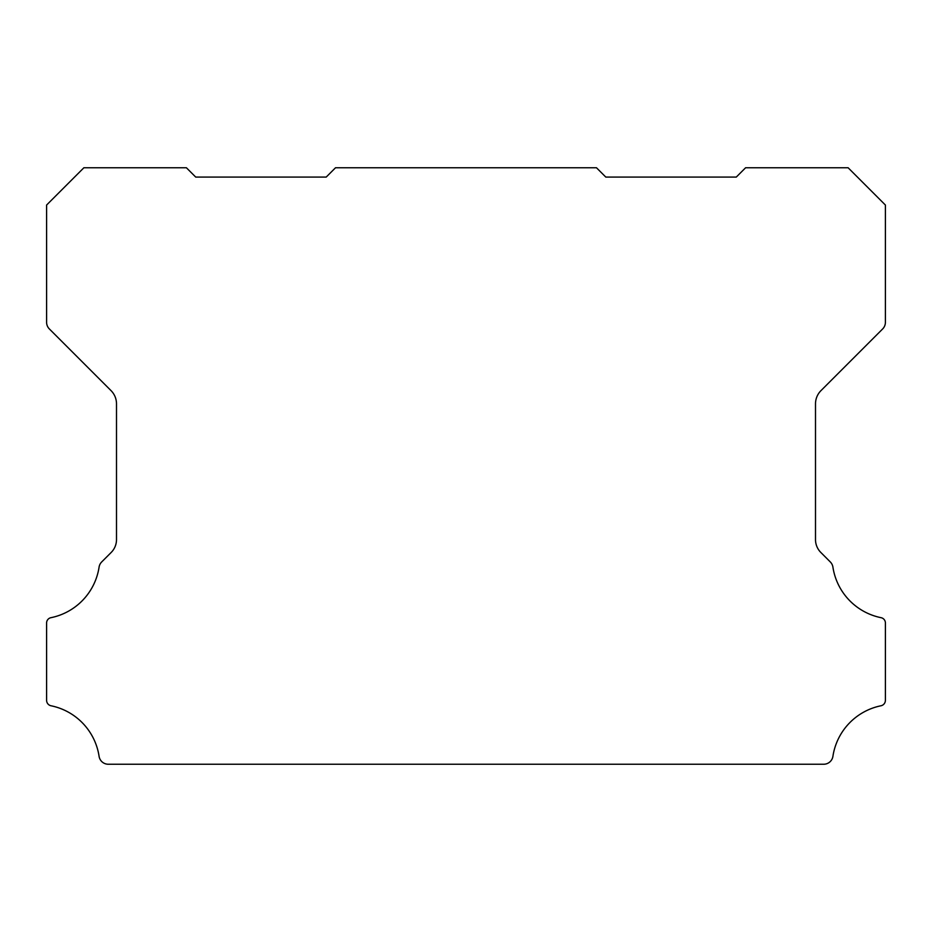 <?xml version="1.0" encoding="UTF-8"?>
<svg xmlns="http://www.w3.org/2000/svg" width="932" height="932" viewBox="0 0 932 932"><rect width="100%" height="100%" fill="white"/><g stroke="black" fill="none" stroke-linecap="round" stroke-linejoin="round"><path stroke-width="1.4" d="M46.6 622.972A5.394 5.394 0 0 1 51.074 617.66A60.953 60.953 0 0 0 99.083 567.122A9.378 9.378 0 0 1 101.728 561.914L111.048 552.594A18.186 18.186 0 0 0 116.5 539.418L116.5 403.824A18.745 18.745 0 0 0 111.048 390.636L49.338 328.926A9.46 9.46 0 0 1 46.6 322.344L46.6 205.04L83.88 167.76L186.4 167.76L195.72 177.08L326.2 177.08L335.52 167.76L596.48 167.76L605.8 177.08L736.28 177.08L745.6 167.76L848.12 167.76L885.4 205.04L885.4 322.344A9.46 9.46 0 0 1 882.674 328.926L820.964 390.636A18.745 18.745 0 0 0 815.5 403.824L815.5 539.418A18.186 18.186 0 0 0 820.964 552.594L830.272 561.914A9.378 9.378 0 0 1 832.917 567.122A60.953 60.953 0 0 0 880.926 617.66A5.394 5.394 0 0 1 885.4 623.135L885.4 700.316A5.58 5.58 0 0 1 880.926 705.78A60.918 60.918 0 0 0 832.917 756.318A9.308 9.308 0 0 1 823.713 764.24L108.287 764.24A9.308 9.308 0 0 1 99.083 756.318A60.918 60.918 0 0 0 51.074 705.78A5.58 5.58 0 0 1 46.6 700.316L46.6 623.135A5.394 5.394 0 0 1 46.6 622.972"/></g></svg>
